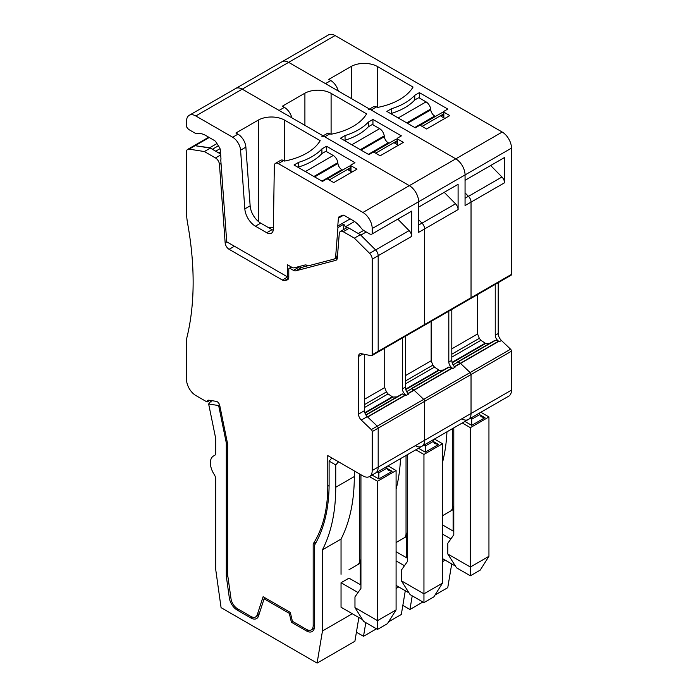 <?xml version="1.0" encoding="UTF-8"?>
<svg xmlns="http://www.w3.org/2000/svg" width="698" height="698" viewBox="0 0 698 698"><rect width="100%" height="100%" fill="white"/><g stroke="black" fill="none" stroke-linecap="round" stroke-linejoin="round"><path stroke-width="1.05" d="M444.835 118.451L440.988 116.226L443.57 114.742M443.57 112.361A6.561 3.787 -120 0 0 442.017 112.648L419.978 125.378M390.915 113.739L391.578 113.355A56.276 32.492 -0 0 0 414.795 99.954L418.111 98.043A0.934 0.541 -0 0 1 419.437 98.043L426.068 101.873L398.209 117.953M435.421 116.461L434.688 116.034A5.628 3.246 -120 0 1 430.753 109.874L430.657 109.062A6.561 3.787 -120 0 0 426.068 101.873M453.787 531.422L442.515 524.913M442.515 534.101L450.882 538.935M445.167 560.136L442.515 561.672M453.124 506.425L453.124 531.038M442.515 558.609L455.41 566.052M447.819 554.011L470.373 567.029L470.373 575.798L456.509 567.797L447.819 554.011L447.819 543.288L453.787 534.799L453.787 427.883M470.373 575.798L480.25 570.091L488.94 556.315L488.94 416.933L480.843 412.256M442.515 515.726L450.524 511.102A9.379 5.418 -120 0 0 452.461 506.809L452.461 428.642M442.515 462.425A206.346 119.131 -120 0 0 446.947 431.826M435.011 595.019L447.75 587.664L451.719 563.923M412.23 595.839L409.944 609.494L402.842 605.393M422.909 602.008L409.944 609.494M396.089 542.529L407.362 536.012L407.362 558.226L396.089 551.717M488.94 556.315L470.373 567.029L470.373 427.656L462.277 422.979M453.787 509.208L450.524 511.102M488.94 416.933L470.373 427.656M461.744 418.844A13.131 7.582 -120 0 0 468.314 419.498L508.772 396.141A13.131 7.582 -120 0 0 511.486 390.13L471.037 413.486L471.037 374.547A1.876 1.082 -120 0 0 470.12 372.558L460.523 363.414A0.934 0.541 -120 0 0 460.314 363.265L454.407 366.668M415.319 445.647A13.131 7.582 -120 0 0 421.889 446.301A13.131 7.582 -120 0 0 424.611 440.29L471.037 413.486A13.131 7.582 -120 0 1 468.314 419.498A13.131 7.582 -120 0 0 471.037 413.486L471.037 374.547A1.876 1.082 -120 0 0 470.12 372.558L460.523 363.414A0.934 0.541 -120 0 0 460.314 363.265L458.045 361.948A0.934 0.541 -120 0 0 457.574 361.904L495.589 340.275L498.468 341.235L460.314 363.265L458.045 361.948A0.934 0.541 -120 0 0 457.574 361.904L494.995 340.301M338.39 218.195A3.752 2.164 -120 0 1 339.158 216.738A3.752 2.164 -120 0 1 339.289 216.677L342.622 215.263A3.752 2.164 -120 0 1 344.358 215.516L352.979 220.498A20.635 11.91 -120 0 1 360.814 227.653A9.379 5.418 -120 0 0 364.373 230.898L369.251 233.717A5.628 3.246 -120 0 0 372.06 233.996A5.628 3.246 -120 0 0 372.209 233.9L372.209 228.534L511.486 148.124A13.131 7.582 -120 0 0 502.202 132.044L335.075 35.554A13.131 7.582 -120 0 0 328.505 34.9L189.228 115.31A13.131 7.582 -120 0 0 186.514 121.321L186.514 126.678A5.628 3.246 -120 0 0 189.481 129.924L194.349 132.742A9.379 5.418 -120 0 0 197.909 133.597A20.635 11.91 -120 0 1 205.744 135.491L214.365 140.464A3.752 2.164 -120 0 1 216.101 142.218L219.434 147.47A3.752 2.164 -120 0 1 220.332 150.044L220.961 158.603A3.752 2.164 -120 0 1 220.777 159.912L226.702 241.569A5.628 3.246 -120 0 0 226.719 241.796L287.384 276.818L287.384 264.725L291.921 267.334A5.628 3.246 -120 0 0 294.259 267.814L304.947 265.013A5.628 3.246 -120 0 1 307.286 265.484L308.01 265.912L334.01 259.106A5.628 3.246 -120 0 0 334.49 258.914A5.628 3.246 -120 0 0 335.642 256.724L337.945 227.565A3.752 2.164 60 0 1 337.771 226.047L338.39 218.195L343.573 215.202M511.486 148.124L511.486 274.366L471.037 297.732L471.037 202.115A5.628 3.246 -120 0 0 468.463 196.339L465.06 192.884M470.12 298.657A1.876 1.082 -120 0 0 470.644 298.587L511.102 275.23A1.876 1.082 -120 0 0 511.486 274.366M498.224 282.664L498.224 333.539A6.561 3.787 -120 0 0 501.434 340.493L510.57 349.201L423.695 399.361L414.097 390.217A0.934 0.541 -120 0 0 413.888 390.069L407.981 393.48M511.486 390.13L511.486 351.181A1.876 1.082 -120 0 0 510.57 349.201M452.923 364.487A6.561 3.787 -120 0 0 453.473 364.269A6.561 3.787 -120 0 1 452.923 364.487M423.695 325.46A1.876 1.082 -120 0 0 424.218 325.39A1.876 1.082 -120 0 0 424.611 324.535L471.037 297.732A1.876 1.082 -120 0 1 470.644 298.587A1.876 1.082 -120 0 0 471.037 297.732L471.037 202.115A5.628 3.246 -120 0 0 468.41 196.286L465.06 192.945M471.037 409.656C471.037 411.331 471.037 411.331 471.037 409.656M484.962 417.692L471.7 425.352L471.7 419.228L479.657 414.629L484.962 417.692L481.201 416.802L479.657 414.629L479.657 412.946M470.234 418.381L471.7 419.228L471.7 417.544M495.24 284.383L495.24 335.267C495.414 337.858 496.775 340.005 499.306 341.723L498.468 341.235M468.463 196.339L501.958 176.995A5.628 3.246 60 0 1 504.523 182.78L465.06 205.561L465.06 174.928A13.131 7.582 -120 0 0 455.777 158.847A13.131 7.582 -120 0 1 465.06 174.928L465.06 180.293L504.523 157.504A5.628 3.246 60 0 1 504.375 157.608A5.628 3.246 60 0 1 504.209 157.687M504.523 182.78L504.523 157.504M351.33 98.54L351.33 66.38A18.759 10.828 180 0 1 377.522 66.563L413.033 87.067A56.276 32.492 180 0 1 412.631 87.721A56.276 32.492 180 0 1 378.508 107.239A56.276 32.492 180 0 1 377.382 107.457L376.466 106.925L371.153 109.987A5.628 3.246 -120 0 0 368.343 109.708M502.202 132.044L455.777 158.847L371.153 109.987M351.321 66.371L328.775 79.398L330.8 80.567L325.495 83.629L288.649 62.358A13.131 7.582 -120 0 0 282.079 61.703A13.131 7.582 -120 0 1 288.649 62.358L335.075 35.554M391.482 113.416L391.482 108.74A56.276 32.492 180 0 0 414.76 95.303L419.367 92.642L447.819 109.071L443.841 111.366A0.934 0.541 180 0 0 443.57 111.75L443.57 117.718M443.841 117.875L443.841 112.134A0.934 0.541 180 0 1 443.57 111.75M443.841 112.134L449.809 115.58L426.6 128.982L420.632 125.535A0.934 0.541 180 0 0 419.297 125.535L415.319 127.83L386.867 111.401L391.482 108.74M489.813 343.285L485.651 343.468L452.208 362.777M477.58 294.582L477.58 333.967L479.308 338.329L480.905 340.319L485.651 343.468M501.958 176.995L490.65 165.522M330.8 80.567A11.255 6.5 60 0 1 338.303 91.028M369.512 109.036L373.648 106.646A5.628 3.246 60 0 1 376.466 106.925M419.367 92.642L419.367 98.008M414.76 95.303L414.76 99.997M396.089 560.904L404.456 565.738M398.741 586.939L396.089 588.475M406.698 533.228L406.698 557.842M396.089 585.413L408.984 592.855M401.394 580.815L423.948 593.832L423.948 602.601L410.084 594.6L401.394 580.815L401.394 570.091L407.362 561.602L407.362 454.686M423.948 602.601L433.824 596.895L442.515 583.118L442.515 443.736L434.418 439.059M404.098 537.905L407.362 536.012L404.098 537.905A9.379 5.418 -120 0 0 406.035 533.612L406.035 455.454M396.089 489.228A206.346 119.131 -120 0 0 400.521 458.63M388.585 621.822L401.324 614.467L405.294 590.726M365.804 622.642L363.518 636.297L356.416 632.196M376.484 628.811L363.518 636.297M349 569.708L360.936 562.824L360.936 585.029L349 578.136L341.043 582.734L358.03 592.541M442.515 583.118L423.948 593.832L423.948 454.459L415.851 449.782M442.515 443.736L423.948 454.459M468.314 419.498L421.889 446.301A13.131 7.582 -120 0 0 424.611 440.29L424.611 401.35A1.876 1.082 -120 0 0 423.695 399.361L414.097 390.217A0.934 0.541 -120 0 0 413.888 390.069L411.619 388.751A0.934 0.541 -120 0 0 411.148 388.707L449.163 367.078L452.042 368.038L413.888 390.069L411.619 388.751A0.934 0.541 -120 0 0 411.148 388.707L448.57 367.104M406.498 391.29A6.561 3.787 -120 0 0 407.047 391.072A6.561 3.787 -120 0 1 406.498 391.29M470.644 298.587L424.218 325.39A1.876 1.082 -120 0 0 424.611 324.535L424.611 228.918A5.628 3.246 -120 0 0 422.037 223.142L418.634 219.687M424.611 436.459C424.611 438.135 424.611 438.135 424.611 436.459M438.536 444.495L425.274 452.156L425.274 446.031L433.231 441.433L438.536 444.495L434.775 443.605L433.231 441.433L433.231 439.749M423.808 445.184L425.274 446.031L425.274 444.347M448.814 311.186L448.814 362.07C448.989 364.661 450.35 366.808 452.88 368.527L452.042 368.038M377.269 352.263A1.876 1.082 -120 0 0 377.793 352.193A1.876 1.082 -120 0 0 378.185 351.338L424.611 324.535L424.611 228.918L418.634 232.364L418.634 201.731A13.131 7.582 -120 0 0 409.351 185.651A13.131 7.582 -120 0 1 418.634 201.731L418.634 207.097L458.097 184.307A5.628 3.246 60 0 1 457.949 184.412A5.628 3.246 60 0 1 457.783 184.49M422.037 223.142L455.532 203.807A5.628 3.246 60 0 1 458.097 209.583L458.097 184.307M443.387 370.088L439.225 370.272L405.782 389.58M431.155 321.385L431.155 360.77L432.882 365.133L434.479 367.122L439.225 370.272M455.532 203.807L444.225 192.325M451.798 309.467L451.798 360.343A6.561 3.787 -120 0 0 455.009 367.296L452.88 368.527M323.087 135.84L327.222 133.449A5.628 3.246 60 0 1 330.041 133.728L324.727 136.791L409.351 185.651L455.777 158.847L288.649 62.358L242.223 89.161A13.131 7.582 -120 0 0 235.654 88.506A13.131 7.582 -120 0 1 242.223 89.161L195.798 115.964A13.131 7.582 -120 0 0 189.228 115.31M324.727 136.791A5.628 3.246 -120 0 0 321.918 136.511M304.904 125.343L304.904 93.183L282.35 106.201L284.374 107.37L279.069 110.432L242.223 89.161L409.351 185.651L362.925 212.454L278.31 163.594A5.628 3.246 -120 0 0 275.492 163.323A5.628 3.246 -120 0 0 274.331 165.819L273.363 229.04A9.379 5.418 -120 0 1 271.417 233.193A9.379 5.418 -120 0 1 266.732 232.731L255.407 226.196A15.007 8.664 -120 0 1 244.832 208.903L250.146 205.84A15.007 8.664 60 0 0 260.712 223.133L255.407 226.196M304.904 93.183A18.759 10.828 180 0 1 331.096 93.366L366.607 113.87A56.276 32.492 180 0 1 366.206 114.524A56.276 32.492 180 0 1 332.082 134.042A56.276 32.492 180 0 1 330.957 134.26L330.041 133.728M345.056 140.219L345.056 135.543A56.276 32.492 180 0 0 368.335 122.106L372.941 119.445L401.394 135.874L397.415 138.169A0.934 0.541 180 0 0 397.145 138.553L397.145 144.521M397.415 144.678L397.415 138.937A0.934 0.541 180 0 1 397.145 138.553M397.415 138.937L403.383 142.383L380.174 155.785L374.207 152.339A0.934 0.541 180 0 0 372.88 152.339L368.893 154.633L340.441 138.204L345.056 135.543M284.374 107.37A11.255 6.5 60 0 1 291.877 117.831M372.941 119.445L372.941 124.811M368.335 122.106L368.335 126.8M398.41 145.254L394.562 143.029L397.145 141.546M397.145 139.164A6.561 3.787 -120 0 0 395.591 139.452L373.552 152.181M344.489 140.542L345.152 140.158A56.276 32.492 0 0 0 368.37 126.757L371.685 124.846A0.934 0.541 0 0 1 373.011 124.846L379.642 128.676L351.783 144.756M388.995 143.264L388.263 142.837A5.628 3.246 -120 0 1 384.328 136.677L384.232 135.866A6.561 3.787 -120 0 0 379.642 128.676M210.447 401.926L211.101 402.031L210.386 401.612L208.65 403.994L215.603 437.969A3.752 2.164 -120 0 1 215.691 438.815L215.691 452.95A5.628 3.246 -120 0 1 214.53 455.524A5.628 3.246 -120 0 1 214.242 455.654A15.007 8.664 -120 0 0 213.492 456.012A15.007 8.664 -120 0 0 214.242 474.561A5.628 3.246 -120 0 1 215.691 478.941L215.691 569.332L221.074 607.661L317.093 663.1L322.467 630.975L322.467 549.797A206.346 119.131 -120 0 0 335.738 487.265L335.738 464.947L329.107 461.116L329.107 483.793A187.588 108.303 -120 0 1 314.51 545.208L314.51 626.385A11.255 6.5 -120 0 1 312.181 631.533A11.255 6.5 -120 0 1 306.553 630.975L308.054 630.111M211.642 400.643L210.386 401.612M211.058 401.228L211.101 402.031M208.65 403.994L218.561 405.547L219.416 404.404M220.629 154.04L210.334 148.098L195.1 145.699L189.132 149.145A5.628 3.246 -120 0 0 187.675 149.381A5.628 3.246 -120 0 0 186.514 151.955L186.514 211.686A59.513 34.359 -120 0 0 187.605 223.351A300.14 173.287 -120 0 1 186.514 339.106L186.514 379.407A13.131 7.582 -120 0 0 195.798 395.487L207.07 401.996A3.752 2.164 -120 0 1 207.847 400.355A3.752 2.164 -120 0 1 208.815 400.198L216.275 401.367A3.752 2.164 -120 0 1 219.748 405.459L227.627 443.98L227.627 574.69L226.3 575.457A11.255 6.5 -120 0 0 226.422 577.124L229.345 597.959A11.255 6.5 -120 0 0 237.189 610.078L250.957 618.027A11.255 6.5 -120 0 0 256.585 618.576A11.255 6.5 -120 0 0 258.539 615.976L264.106 598.814L289.312 613.368L291.398 622.232L306.553 630.975M226.3 575.457L226.3 443.335A3.752 2.164 -120 0 0 226.213 442.488L218.84 406.472A3.752 2.164 -120 0 0 218.561 405.547M218.378 145.812L212.375 149.276L209.723 147.74L216.956 143.57M195.1 145.699A5.628 3.246 -120 0 0 193.643 145.934A5.628 3.246 -120 0 1 195.047 145.699L209.723 147.74M421.889 446.301L375.463 473.104A13.131 7.582 -120 0 0 378.185 467.093L378.185 428.153A1.876 1.082 -120 0 0 377.269 426.164L367.671 417.02A0.934 0.541 -120 0 0 367.462 416.872M424.218 325.39L377.793 352.193A1.876 1.082 -120 0 0 378.185 351.338L378.185 255.721A5.628 3.246 -120 0 0 375.611 249.945L360.936 235.043L358.283 233.516L363.632 230.427M337.945 227.565L343.922 224.119A3.752 2.164 -120 0 0 345.475 226.745L346.609 227.88M343.922 224.119L343.477 229.668M358.868 617.529L354.898 641.27L317.093 663.1M352.316 613.743L322.467 630.975M322.467 549.797L341.043 539.083L341.043 574.306M360.273 560.032L360.273 584.645M362.559 619.658L341.043 607.234L341.043 582.734M341.043 539.083A206.346 119.131 -120 0 0 354.305 476.551L335.738 487.265M335.738 464.947L338.539 461.814M354.305 470.923L354.305 476.551M331.908 457.984L329.107 461.116M291.398 622.232L292.724 621.464M289.312 613.368L290.385 612.748M264.106 598.814L265.432 598.046M458.097 209.583L424.611 228.918A5.628 3.246 -120 0 0 421.985 223.09L418.634 219.748M369.495 476.551L375.463 473.104A13.131 7.582 -120 0 0 378.185 467.093L424.611 440.29L424.611 401.35A1.876 1.082 -120 0 0 423.695 399.361L377.269 426.164L367.261 416.636L361.285 420.074L371.292 429.61A1.876 1.082 -120 0 1 372.209 431.6L372.209 470.539A13.131 7.582 -120 0 1 369.495 476.551A13.131 7.582 -120 0 1 362.925 475.896L327.781 455.602L327.781 486.236A168.829 97.476 -120 0 1 313.184 543.855L316.299 542.058M288.78 276.94L287.384 276.818M402.388 337.989L402.388 388.873C402.563 391.465 403.924 393.611 406.454 395.33L405.617 394.841L367.488 416.854M402.144 393.908L365.839 414.865L402.144 393.908L405.617 394.841M396.961 396.892L392.8 397.075L364.984 413.137M384.729 348.189L384.729 387.573L386.456 391.936L388.053 393.925L392.8 397.075M372.209 233.9L411.672 211.11A5.628 3.246 60 0 1 411.523 211.215A5.628 3.246 60 0 1 411.358 211.293M375.611 249.945L409.107 230.61A5.628 3.246 60 0 1 411.672 236.386L411.672 211.11M409.107 230.61L397.799 219.128M360.936 235.043L366.241 231.98M357.673 564.708L360.936 562.824L357.673 564.708A9.379 5.418 -120 0 0 359.61 560.415L359.61 473.986M396.089 609.921L377.522 620.635L354.968 607.618L363.658 621.403L377.522 629.404L387.399 623.707L396.089 609.921L396.089 470.539L388.001 465.863M372.209 228.534A13.131 7.582 -120 0 0 362.925 212.454M258.478 221.563L258.478 119.986L235.924 133.004L237.948 134.173A11.255 6.5 60 0 1 245.879 147.138L240.574 150.201L244.832 208.903M240.574 150.201A11.255 6.5 -120 0 0 232.643 137.236L195.798 115.964M405.372 336.27L405.372 387.146A6.561 3.787 -120 0 0 408.583 394.1L406.454 395.33M396.089 470.539L377.522 481.262L377.522 629.404M354.968 607.618L354.968 596.895L360.936 588.405L360.936 474.745M258.478 119.986A18.759 10.828 180 0 1 284.671 120.169L320.181 140.673A56.276 32.492 180 0 1 319.78 141.328A56.276 32.492 180 0 1 285.656 160.845A56.276 32.492 180 0 1 284.531 161.064L283.615 160.531L278.31 163.594M298.631 167.023L298.631 162.346A56.276 32.492 180 0 0 321.909 148.91L326.516 146.248L354.968 162.678L350.989 164.972A0.934 0.541 180 0 0 350.719 165.356L350.719 171.324M350.989 171.481L350.989 165.74A0.934 0.541 180 0 1 350.719 165.356M350.989 165.74L356.957 169.186L333.749 182.588L327.781 179.142A0.934 0.541 180 0 0 326.455 179.142L322.467 181.436L294.015 165.007L298.631 162.346M275.492 163.323L280.797 160.252A5.628 3.246 60 0 1 283.615 160.531M273.25 230.244A9.379 5.418 60 0 1 272.037 229.668L260.712 223.133M245.879 147.138L250.146 205.84M372.078 475.059L378.848 478.959L378.848 471.15M377.382 471.988L378.848 472.834L386.805 468.236L392.11 471.307L388.358 470.408L386.805 468.236L386.805 466.552M377.522 481.262L369.425 476.586M273.389 227.339A18.759 10.828 0 0 0 268.18 227.443M326.516 146.248L326.516 151.614M321.909 148.91L321.909 153.604M351.984 172.057L348.136 169.832L350.719 168.349M350.719 165.967A6.561 3.787 -120 0 0 349.166 166.255L327.126 178.985M298.063 167.346L298.727 166.962A56.276 32.492 0 0 0 321.944 153.56L325.259 151.649A0.934 0.541 0 0 1 326.585 151.649L333.216 155.48L305.358 171.56M342.57 170.068L341.837 169.649A5.628 3.246 -120 0 1 337.902 163.48L337.806 162.669A6.561 3.787 -120 0 0 333.216 155.48M227.627 574.69L230.994 598.64A9.379 5.418 -120 0 0 237.521 608.735L250.931 616.482A9.379 5.418 -120 0 0 255.616 616.945A9.379 5.418 -120 0 0 257.257 614.772L263.111 596.711L290.307 612.408L292.392 621.272L306.553 629.448A9.379 5.418 -120 0 0 311.247 629.91A9.379 5.418 -120 0 0 313.184 625.617L313.184 543.855M377.793 352.193L371.825 355.64A1.876 1.082 -120 0 1 371.292 355.71L361.285 353.685A5.628 3.246 -120 0 0 359.706 353.895A5.628 3.246 -120 0 0 358.536 356.469L358.536 414.123A5.628 3.246 -120 0 0 361.285 420.074M371.825 355.64A1.876 1.082 -120 0 0 372.209 354.785L372.209 259.167A5.628 3.246 -120 0 0 369.591 253.339L354.357 238.14L343.233 231.71A5.628 3.246 -120 0 0 340.415 231.431A5.628 3.246 -120 0 0 339.263 233.621L337.335 257.998A5.628 3.246 -120 0 1 336.183 260.18A5.628 3.246 -120 0 1 335.712 260.371L295.76 270.824A5.628 3.246 -120 0 1 293.422 270.353L290.106 268.433A1.876 1.082 -120 0 0 289.164 268.346A1.876 1.082 -120 0 0 288.78 269.201L288.78 277.176A5.628 3.246 -120 0 1 287.611 279.758A5.628 3.246 -120 0 1 287.079 279.959L284.636 280.526A5.628 3.246 -120 0 1 282.35 280.038L229.11 249.308A5.628 3.246 -120 0 1 225.149 242.817L219.46 164.449A5.628 3.246 -120 0 0 215.499 157.966L204.366 151.545L189.132 149.145M372.209 470.539L378.185 467.093L378.185 428.153A1.876 1.082 -120 0 0 377.269 426.164L371.292 429.61M364.504 354.34L364.504 410.677A5.628 3.246 -120 0 0 367.261 416.636M372.209 354.785L378.185 351.338L378.185 255.721A5.628 3.246 -120 0 0 375.568 249.893L360.325 234.694L354.357 238.14M360.325 234.694L349.201 228.263A5.628 3.246 -120 0 0 346.382 227.984L340.415 231.431M337.326 258.068L334.813 258.722M307.801 265.79L301.728 267.378L295.76 270.824M298.866 266.601L299.39 266.906A5.628 3.246 -120 0 0 301.728 267.378M210.334 148.098L204.366 151.545M209.889 400.364L207.07 401.996M443.57 113.975L422.089 126.373M430.657 109.062L406.733 122.874M430.753 109.874L407.492 123.31M434.688 116.034L414.795 127.525M453.787 506.041L452.461 506.809M471.7 425.352L464.929 421.444M511.486 351.181L372.209 431.6M499.306 341.723L501.434 340.493M498.73 341.357L454.573 366.851M495.24 335.267L498.224 333.539M495.589 340.275L453.089 364.81M485.066 343.276L452.077 362.323M480.905 340.319L451.798 357.123M479.308 338.329L451.798 354.209M477.58 333.967L451.798 348.852M377.522 66.563L377.522 107.431M407.362 532.844L406.035 533.612M425.274 452.156L418.503 448.256M452.304 368.16L408.147 393.655M468.41 196.286L465.06 198.223M449.163 367.078L406.664 391.613M438.641 370.08L405.651 389.126M434.479 367.122L405.372 383.926M432.882 365.133L405.372 381.012M431.155 360.77L405.372 375.655M448.814 362.07L451.798 360.343M331.096 93.366L331.096 134.243M397.145 140.778L375.664 153.176M384.232 135.866L360.308 149.677M384.328 136.677L361.067 150.114M388.263 142.837L368.37 154.328M219.835 405.896L218.84 406.472M252.458 617.154L250.957 618.027M237.189 610.078L238.515 609.31M230.776 597.13L229.345 597.959M226.422 577.124L227.853 576.295M226.3 443.335L227.374 442.715M227.208 441.913L226.213 442.488M214.242 455.654L214.783 455.349M218.718 152.941L220.472 151.928M220.027 148.683L215.691 151.187M195.047 145.699L209.234 137.506M405.878 394.963L367.671 417.02M402.737 393.881L365.988 415.101M392.215 396.883L364.836 412.684M388.053 393.925L364.504 407.519M386.456 391.936L364.504 404.604M384.729 387.573L364.504 399.247M372.209 259.167L411.672 236.386M345.475 226.745L354.558 221.502M337.771 226.047L350.178 218.875M337.518 255.643L335.642 256.724M421.985 223.09L418.634 225.026M360.936 559.648L359.61 560.415M402.388 388.873L405.372 387.146M237.948 134.173L232.643 137.236M266.732 232.731L272.037 229.668M284.671 120.169L284.671 161.046M392.11 471.307L378.848 478.959M350.719 167.581L329.238 179.979M337.806 162.669L313.882 176.481M337.902 163.48L314.641 176.917M341.837 169.649L321.944 181.131M259.316 613.586L257.257 614.772M314.51 624.85L313.184 625.617M329.098 485.476L327.781 486.236M364.504 410.677L358.536 414.123M362.82 353.999L358.536 356.469M375.568 249.893L369.591 253.339M349.201 228.263L343.233 231.71M336.584 259.865L335.712 260.371M299.39 266.906L293.422 270.353M291.965 267.36L290.106 268.433M288.056 279.401L287.079 279.959M288.667 278.197L284.636 280.526M287.855 276.862L282.35 280.038M234.415 246.237L229.11 249.308M226.824 241.857L225.149 242.817M221.039 163.541L219.46 164.449M220.69 154.965L215.499 157.966M465.06 180.302L504.375 157.608M418.634 207.105L457.949 184.412M213.492 456.012L214.993 455.148M208.737 137.218L187.675 149.381M337.396 257.23L334.49 258.914M372.06 233.996L411.523 211.215M258.836 615.086L255.616 616.945M314.353 628.113L311.247 629.91M291.415 267.046L289.164 268.346"/></g></svg>

